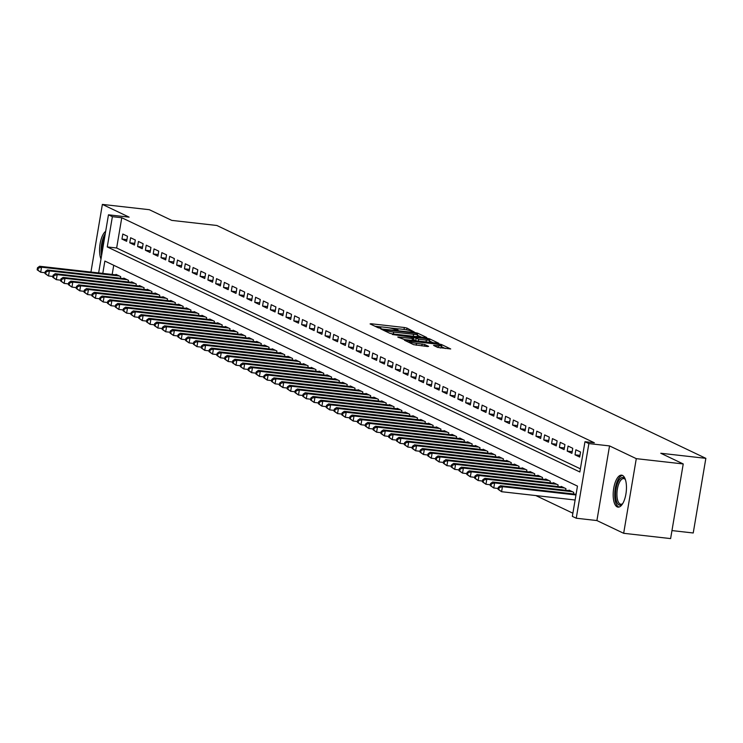 <?xml version="1.0" encoding="UTF-8"?>
<svg xmlns="http://www.w3.org/2000/svg" width="743" height="743" viewBox="0 0 743 743"><rect width="100%" height="100%" fill="white"/><g stroke="black" fill="none" stroke-linecap="round" stroke-linejoin="round"><path stroke-width="1.11" d="M414.353 332.065L406.96 328.081L404.35 327.505L371.166 323.762L370.088 323.92L378.243 327.802L380.927 328.183L379.766 327.589A6.473 0.808 9.6 0 1 379.274 327.171A6.473 0.808 9.6 0 1 383.212 327.087L385.979 327.394A6.473 0.808 9.6 0 1 394.329 329.233L397.208 330.133L398.072 330.115L396.911 329.52A6.473 0.808 9.6 0 1 396.418 329.103A6.473 0.808 9.6 0 1 400.356 329.019L403.115 329.325A6.473 0.808 9.6 0 1 411.473 331.164L414.353 332.065M622.485 475.409A16.086 6.436 -83.6 0 0 621.622 475.158A16.086 6.436 -83.6 0 0 613.56 489.321A16.086 6.436 -83.6 0 0 617.164 506.875A16.086 6.436 -83.6 0 0 618.018 507.125A16.086 6.436 -83.6 0 0 626.08 492.953A16.086 6.436 -83.6 0 0 622.485 475.409M105.673 231.324A16.086 6.436 -83.6 0 0 100.119 243.667A16.086 6.436 -83.6 0 0 100.983 259.056M437.553 347.371L450.704 348.969L441.5 344.529L438.89 343.953L404.48 340.238L413.684 344.678L427.531 346.517L428.609 346.359L424.736 344.52L416.554 343.312A5.415 0.678 9.6 0 1 409.161 341.436A5.415 0.678 9.6 0 1 412.449 341.362L434.293 343.823A5.415 0.678 9.6 0 1 441.686 345.709A5.415 0.678 9.6 0 1 438.398 345.774L433.531 345.393L437.553 347.371M683.235 463.948L670.613 538.591L623.665 533.298L636.287 458.654L683.235 463.948L660.778 453.258L705.85 458.338L216.845 225.482L171.782 220.392L149.324 209.702L102.376 204.409L129.124 217.142L108.469 214.82L112.379 216.677L121.768 217.736L594.363 442.782L584.973 441.723L588.874 443.58L576.252 518.224L572.351 516.366L577.469 486.108L104.865 261.062L102.785 273.387M636.287 458.654L609.539 445.911L588.874 443.58M425.628 337.638L426.705 337.48L417.65 333.17L415.04 332.595L380.639 328.88L389.834 333.319L392.443 333.895L425.628 337.638M429.575 338.845L438.779 343.285L404.368 339.57L397.737 337.025L412.421 338.511L413.647 338.483L410.925 337.136L392.378 334.489L426.965 338.279L429.575 338.845L429.426 339.755M102.376 204.409L90.934 272.059M127.49 236.265L122.809 234.036L121.954 239.079L126.644 241.308L127.49 236.265M135.3 239.989L130.619 237.751L129.765 242.803L134.455 245.032L135.3 239.989M143.12 243.704L138.43 241.475L137.576 246.518L142.266 248.747L143.12 243.704M150.931 247.428L146.241 245.19L145.387 250.242L150.077 252.471L150.931 247.428M158.742 251.143L154.052 248.914L153.197 253.957L157.887 256.186L158.742 251.143M166.553 254.868L161.863 252.639L161.008 257.682L165.698 259.911L166.553 254.868M174.364 258.583L169.673 256.354L168.819 261.397L173.509 263.626L174.364 258.583M182.174 262.307L177.484 260.078L176.63 265.121L181.32 267.35L182.174 262.307M189.985 266.022L185.295 263.793L184.45 268.836L189.131 271.065L189.985 266.022M197.796 269.746L193.106 267.517L192.261 272.56L196.941 274.789L197.796 269.746M205.607 273.461L200.926 271.232L200.071 276.275L204.752 278.504L205.607 273.461M213.417 277.185L208.737 274.956L207.882 280L212.563 282.229L213.417 277.185M221.228 280.9L216.547 278.671L215.693 283.715L220.374 285.944L221.228 280.9M229.039 284.625L224.358 282.396L223.504 287.439L228.194 289.668L229.039 284.625M236.85 288.34L232.169 286.111L231.314 291.154L236.005 293.392L236.85 288.34M244.67 292.064L239.98 289.835L239.125 294.878L243.815 297.107L244.67 292.064M252.481 295.788L247.791 293.55L246.936 298.593L251.626 300.831L252.481 295.788M260.291 299.503L255.601 297.274L254.747 302.317L259.437 304.546L260.291 299.503M268.102 303.228L263.412 300.989L262.558 306.032L267.248 308.271L268.102 303.228M275.913 306.943L271.223 304.714L270.368 309.757L275.059 311.986L275.913 306.943M283.724 310.667L279.034 308.429L278.179 313.472L282.869 315.71L283.724 310.667M291.535 314.382L286.844 312.153L285.999 317.196L290.68 319.425L291.535 314.382M299.345 318.106L294.655 315.868L293.81 320.911L298.491 323.149L299.345 318.106M307.156 321.821L302.475 319.592L301.621 324.635L306.302 326.864L307.156 321.821M314.967 325.545L310.286 323.307L309.432 328.35L314.113 330.589L314.967 325.545M322.778 329.26L318.097 327.031L317.242 332.075L321.933 334.304L322.778 329.26M330.589 332.985L325.908 330.746L325.053 335.79L329.743 338.028L330.589 332.985M338.409 336.7L333.718 334.471L332.864 339.514L337.554 341.743L338.409 336.7M346.219 340.424L341.529 338.186L340.675 343.229L345.365 345.467L346.219 340.424M354.03 344.139L349.34 341.91L348.486 346.953L353.176 349.182L354.03 344.139M361.841 347.863L357.151 345.625L356.296 350.668L360.987 352.906L361.841 347.863M369.652 351.578L364.962 349.349L364.107 354.392L368.797 356.621L369.652 351.578M377.463 355.303L372.772 353.064L371.918 358.117L376.608 360.346L377.463 355.303M385.273 359.018L380.583 356.789L379.729 361.832L384.419 364.061L385.273 359.018M393.084 362.742L388.394 360.504L387.549 365.556L392.23 367.785L393.084 362.742M400.895 366.457L396.214 364.228L395.36 369.271L400.04 371.5L400.895 366.457M408.706 370.181L404.025 367.952L403.17 372.995L407.851 375.224L408.706 370.181M416.517 373.896L411.836 371.667L410.981 376.71L415.662 378.939L416.517 373.896M424.327 377.62L419.646 375.391L418.792 380.435L423.482 382.664L424.327 377.62M432.138 381.335L427.457 379.106L426.603 384.15L431.293 386.379L432.138 381.335M439.958 385.06L435.268 382.831L434.414 387.874L439.104 390.103L439.958 385.06M447.769 388.775L443.079 386.546L442.224 391.589L446.914 393.818L447.769 388.775M455.58 392.499L450.89 390.27L450.035 395.313L454.725 397.542L455.58 392.499M463.391 396.214L458.7 393.985L457.846 399.028L462.536 401.257L463.391 396.214M471.201 399.938L466.511 397.709L465.657 402.752L470.347 404.981L471.201 399.938M479.012 403.653L474.322 401.424L473.467 406.467L478.158 408.706L479.012 403.653M486.823 407.378L482.133 405.149L481.288 410.192L485.968 412.421L486.823 407.378M494.634 411.102L489.943 408.864L489.098 413.907L493.779 416.145L494.634 411.102M502.444 414.817L497.764 412.588L496.909 417.631L501.59 419.86L502.444 414.817M510.255 418.541L505.574 416.303L504.72 421.346L509.401 423.584L510.255 418.541M518.066 422.256L513.385 420.027L512.531 425.07L517.212 427.299L518.066 422.256M525.877 425.98L521.196 423.742L520.341 428.785L525.032 431.024L525.877 425.98M533.688 429.695L529.007 427.466L528.152 432.51L532.842 434.739L533.688 429.695M541.508 433.42L536.817 431.181L535.963 436.225L540.653 438.463L541.508 433.42M549.318 437.135L544.628 434.906L543.774 439.949L548.464 442.178L549.318 437.135M557.129 440.859L552.439 438.621L551.585 443.664L556.275 445.902L557.129 440.859M564.94 444.574L560.25 442.345L559.395 447.388L564.086 449.617L564.94 444.574M572.751 448.298L568.061 446.06L567.206 451.103L571.896 453.341L572.751 448.298M580.562 452.013L575.871 449.784L575.017 454.827L579.707 457.056L580.562 452.013M121.768 217.736L116.651 247.995L580.385 468.824M535.833 495.572L572.881 513.209M113.725 265.279L112.174 274.455M115.899 274.873L115.982 274.381L120.672 276.619L120.394 278.216M123.709 278.588L123.793 278.105L128.483 280.334L128.214 281.941M131.52 282.312L131.604 281.82L136.294 284.058L136.025 285.656M139.331 286.027L139.415 285.544L144.105 287.773L143.836 289.38M147.142 289.751L147.225 289.259L151.916 291.497L151.646 293.095M154.953 293.466L155.036 292.983L159.726 295.212L159.457 296.819M162.773 297.191L162.847 296.698L167.537 298.937L167.268 300.534M170.584 300.906L170.658 300.423L175.348 302.652L175.079 304.259M178.394 304.63L178.478 304.138L183.159 306.376L182.889 307.974M186.205 308.345L186.289 307.862L190.97 310.091L190.7 311.698M194.016 312.069L194.099 311.577L198.78 313.815L198.511 315.413M201.827 315.784L201.91 315.301L206.591 317.53L206.322 319.137M209.637 319.509L209.721 319.026L214.411 321.255L214.133 322.852M217.448 323.233L217.532 322.741L222.222 324.97L221.943 326.576M225.259 326.948L225.343 326.465L230.033 328.694L229.763 330.291M233.07 330.672L233.153 330.18L237.844 332.409L237.574 334.016M240.881 334.387L240.964 333.904L245.654 336.133L245.385 337.731M248.691 338.111L248.775 337.619L253.465 339.848L253.196 341.455M256.502 341.826L256.586 341.343L261.276 343.572L261.007 345.17M264.322 345.551L264.397 345.058L269.087 347.287L268.817 348.894M272.133 349.266L272.217 348.783L276.898 351.012L276.628 352.609M279.944 352.99L280.027 352.498L284.708 354.727L284.439 356.334M287.755 356.705L287.838 356.222L292.519 358.451L292.25 360.049M295.565 360.429L295.649 359.937L300.33 362.175L300.061 363.773M303.376 364.144L303.46 363.661L308.141 365.89L307.871 367.488M311.187 367.869L311.271 367.376L315.961 369.615L315.682 371.212M318.998 371.584L319.081 371.101L323.772 373.33L323.493 374.936M326.809 375.308L326.892 374.816L331.582 377.054L331.313 378.651M334.619 379.023L334.703 378.54L339.393 380.769L339.124 382.376M342.43 382.747L342.514 382.255L347.204 384.493L346.935 386.091M350.241 386.462L350.325 385.979L355.015 388.208L354.745 389.815M358.061 390.186L358.135 389.694L362.825 391.933L362.556 393.53M365.872 393.901L365.946 393.418L370.636 395.647L370.367 397.254M373.683 397.626L373.766 397.134L378.447 399.372L378.178 400.969M381.493 401.341L381.577 400.858L386.258 403.087L385.988 404.694M389.304 405.065L389.388 404.573L394.069 406.811L393.799 408.409M397.115 408.78L397.199 408.297L401.879 410.526L401.61 412.133M404.926 412.504L405.009 412.012L409.699 414.25L409.421 415.848M412.736 416.219L412.82 415.736L417.51 417.965L417.232 419.572M420.547 419.944L420.631 419.451L425.321 421.69L425.052 423.287M428.358 423.659L428.442 423.176L433.132 425.405L432.863 427.011M436.169 427.383L436.252 426.891L440.943 429.129L440.673 430.726M443.98 431.098L444.063 430.615L448.753 432.844L448.484 434.451M451.79 434.822L451.874 434.339L456.564 436.568L456.295 438.166M459.611 438.546L459.685 438.054L464.375 440.283L464.106 441.89M467.421 442.261L467.496 441.779L472.186 444.008L471.916 445.605M475.232 445.986L475.316 445.494L479.997 447.723L479.727 449.329M483.043 449.701L483.126 449.218L487.807 451.447L487.538 453.044M490.854 453.425L490.937 452.933L495.618 455.162L495.349 456.769M498.664 457.14L498.748 456.657L503.429 458.886L503.16 460.484M506.475 460.864L506.559 460.372L511.249 462.601L510.97 464.208M514.286 464.579L514.37 464.096L519.06 466.325L518.781 467.923M522.097 468.304L522.18 467.811L526.871 470.04L526.601 471.647M529.908 472.019L529.991 471.536L534.681 473.765L534.412 475.362M537.718 475.743L537.802 475.251L542.492 477.489L542.223 479.086M545.529 479.458L545.613 478.975L550.303 481.204L550.034 482.801M553.34 483.182L553.424 482.69L558.114 484.928L557.844 486.526M561.16 486.897L561.234 486.414L565.925 488.643L565.655 490.25M568.971 490.621L569.054 490.129L573.735 492.368L573.466 493.965M671.969 530.586L693.228 532.982L705.85 458.338M609.539 445.911L596.908 520.555L623.665 533.298M596.908 520.555L576.252 518.224M112.379 216.677L107.261 246.936L579.856 471.981L584.973 441.723M98.643 272.922L108.469 214.82M116.651 247.995L107.261 246.936M121.954 239.079L126.923 239.636M129.765 242.803L134.734 243.36M137.576 246.518L142.545 247.075M145.387 250.242L150.355 250.8M153.197 253.957L158.166 254.515M161.008 257.682L165.977 258.239M168.819 261.397L173.788 261.954M176.63 265.121L181.608 265.678M184.45 268.836L189.419 269.393M192.261 272.56L197.229 273.118M200.071 276.275L205.04 276.842M207.882 280L212.851 280.557M215.693 283.715L220.662 284.281M223.504 287.439L228.472 287.996M231.314 291.154L236.283 291.72M239.125 294.878L244.094 295.435M246.936 298.593L251.905 299.16M254.747 302.317L259.716 302.875M262.558 306.032L267.526 306.599M270.368 309.757L275.337 310.314M278.179 313.472L283.157 314.038M285.999 317.196L290.968 317.753M293.81 320.911L298.779 321.478M301.621 324.635L306.59 325.193M309.432 328.35L314.4 328.917M317.242 332.075L322.211 332.632M325.053 335.79L330.022 336.356M332.864 339.514L337.833 340.071M340.675 343.229L345.644 343.795M348.486 346.953L353.454 347.51M356.296 350.668L361.265 351.235M364.107 354.392L369.076 354.95M371.918 358.117L376.896 358.674M379.729 361.832L384.707 362.389M387.549 365.556L392.518 366.113M395.36 369.271L400.328 369.828M403.17 372.995L408.139 373.553M410.981 376.71L415.95 377.268M418.792 380.435L423.761 380.992M426.603 384.15L431.572 384.707M434.414 387.874L439.382 388.431M442.224 391.589L447.193 392.155M450.035 395.313L455.004 395.87M457.846 399.028L462.815 399.595M465.657 402.752L470.625 403.31M473.467 406.467L478.446 407.034M481.288 410.192L486.256 410.749M489.098 413.907L494.067 414.473M496.909 417.631L501.878 418.188M504.72 421.346L509.689 421.913M512.531 425.07L517.5 425.628M520.341 428.785L525.31 429.352M528.152 432.51L533.121 433.067M535.963 436.225L540.932 436.791M543.774 439.949L548.743 440.506M551.585 443.664L556.553 444.23M559.395 447.388L564.364 447.945M567.206 451.103L572.175 451.67M575.017 454.827L579.995 455.385M397.997 328.843L388.83 327.812M380.862 326.911L374.983 326.251M421.467 337.164L417.352 335.204M415.913 333.282L384.967 329.595L384.103 329.613L385.32 330.236A6.473 0.808 9.6 0 0 393.679 332.065L413.582 334.313A6.473 0.808 9.6 0 0 417.52 334.229A6.473 0.808 9.6 0 0 417.027 333.811L415.913 333.282M415.597 336.505A6.473 0.808 9.6 0 0 417.176 336.245L417.52 334.229M429.51 340.991L433.392 342.848M426.38 340.09A5.415 0.678 9.6 0 0 429.668 340.015A5.415 0.678 9.6 0 0 422.284 338.139L413.359 337.294L418.69 339.226L426.38 340.09L426.055 342.021M428.154 342.254A5.415 0.678 9.6 0 0 429.333 342.031L429.668 340.015M416.73 340.963L413.461 339.588M440.172 347.947A5.415 0.678 9.6 0 0 441.342 347.724L441.686 345.709M445.317 348.523L441.518 346.712M117.348 275.031L39.602 266.263L41.552 267.192L40.698 272.235L45.091 272.737M37.93 270.173L40.698 272.235L37.15 269.802L37.93 270.173L38.274 268.149L37.494 267.777L37.15 269.802M38.274 268.149L41.552 267.192L119.298 275.969M37.494 267.777L39.602 266.263M102.088 252.564A13.922 5.572 96.4 0 1 104.754 236.803M105.283 233.683A15.984 6.399 -83.6 0 0 101.559 255.694M622.625 503.726A13.922 5.572 96.4 0 1 622.337 504.023A13.922 5.572 96.4 0 1 615.603 495.943A13.922 5.572 96.4 0 1 618.678 480.786A13.922 5.572 96.4 0 1 625.151 479.142A13.922 5.572 96.4 0 1 625.365 479.495M625.402 479.606A12.891 5.164 -83.6 0 0 623.711 478.603A12.891 5.164 -83.6 0 0 616.969 495.711A12.891 5.164 -83.6 0 0 620.823 504.228A12.891 5.164 -83.6 0 0 622.69 503.624M622.532 475.427A15.984 6.399 -83.6 0 0 614.758 496.63A15.984 6.399 -83.6 0 0 618.965 507.06M125.158 278.755L47.413 269.988L49.363 270.916L48.518 275.959L52.902 276.452M45.741 273.888L48.518 275.959L44.961 273.517L45.741 273.888L46.085 271.873L45.304 271.501L44.961 273.517M46.085 271.873L49.363 270.916L127.109 279.684M45.304 271.501L47.413 269.988M132.969 282.47L55.223 273.703L57.183 274.631L56.329 279.674L60.722 280.176M53.552 277.613L56.329 279.674L52.772 277.241L53.552 277.613L53.895 275.597L53.115 275.216L52.772 277.241M53.895 275.597L57.183 274.631L134.929 283.408M53.115 275.216L55.223 273.703M140.78 286.194L63.034 277.427L64.994 278.356L64.139 283.399L68.532 283.891M61.363 281.328L64.139 283.399L60.582 280.956L61.363 281.328L61.706 279.312L60.926 278.941L60.582 280.956M61.706 279.312L64.994 278.356L142.74 287.123M60.926 278.941L63.034 277.427M148.591 289.909L70.845 281.142L72.805 282.071L71.95 287.114L76.343 287.615M69.173 285.052L71.95 287.114L68.393 284.68L69.173 285.052L69.517 283.037L68.737 282.656L68.393 284.68M69.517 283.037L72.805 282.071L150.55 290.847M68.737 282.656L70.845 281.142M156.411 293.634L78.656 284.866L80.615 285.795L79.761 290.838L84.154 291.33M76.993 288.767L79.761 290.838L76.204 288.395L76.993 288.767L77.328 286.752L76.548 286.38L76.204 288.395M77.328 286.752L80.615 285.795L158.361 294.562M76.548 286.38L78.656 284.866M164.222 297.358L86.476 288.581L88.426 289.51L87.572 294.553L91.965 295.055M84.804 292.491L87.572 294.553L84.015 292.12L84.804 292.491L85.139 290.476L84.358 290.104L84.015 292.12M85.139 290.476L88.426 289.51L166.172 298.287M84.358 290.104L86.476 288.581M172.032 301.073L94.287 292.305L96.237 293.234L95.383 298.277L99.776 298.77M92.615 296.206L95.383 298.277L91.835 295.835L92.615 296.206L92.949 294.191L92.169 293.819L91.835 295.835M92.949 294.191L96.237 293.234L173.983 302.002M92.169 293.819L94.287 292.305M179.843 304.797L102.097 296.02L104.048 296.949L103.193 301.992L107.586 302.494M100.426 299.931L103.193 301.992L99.646 299.559L100.426 299.931L100.76 297.915L99.98 297.544L99.646 299.559M100.76 297.915L104.048 296.949L181.794 305.726M99.98 297.544L102.097 296.02M187.654 308.512L109.908 299.745L111.859 300.674L111.004 305.717L115.397 306.209M108.237 303.646L111.004 305.717L107.456 303.274L108.237 303.646L108.58 301.63L107.791 301.259L107.456 303.274M108.58 301.63L111.859 300.674L189.604 309.441M107.791 301.259L109.908 299.745M195.465 312.236L117.719 303.46L119.669 304.389L118.815 309.432L123.208 309.933M116.047 307.37L118.815 309.432L115.267 306.998L116.047 307.37L116.391 305.354L115.611 304.983L115.267 306.998M116.391 305.354L119.669 304.389L197.415 313.165M115.611 304.983L117.719 303.46M203.276 315.951L125.53 307.184L127.48 308.113L126.626 313.156L131.019 313.648M123.858 311.085L126.626 313.156L123.078 310.713L123.858 311.085L124.202 309.069L123.422 308.698L123.078 310.713M124.202 309.069L127.48 308.113L205.226 316.88M123.422 308.698L125.53 307.184M211.086 319.676L133.341 310.899L135.291 311.828L134.437 316.871L138.83 317.372M131.669 314.809L134.437 316.871L130.889 314.438L131.669 314.809L132.013 312.794L131.232 312.422L130.889 314.438M132.013 312.794L135.291 311.828L213.037 320.604M131.232 312.422L133.341 310.899M218.897 323.391L141.151 314.623L143.102 315.552L142.257 320.595L146.64 321.087M139.48 318.524L142.257 320.595L138.7 318.153L139.48 318.524L139.823 316.509L139.043 316.137L138.7 318.153M139.823 316.509L143.102 315.552L220.847 324.32M139.043 316.137L141.151 314.623M226.708 327.115L148.962 318.338L150.913 319.267L150.067 324.32L154.451 324.812M147.29 322.248L150.067 324.32L146.51 321.877L147.29 322.248L147.634 320.233L146.854 319.861L146.51 321.877M147.634 320.233L150.913 319.267L228.668 328.044M146.854 319.861L148.962 318.338M234.519 330.83L156.773 322.063L158.733 322.991L157.878 328.034L162.271 328.527M155.101 325.963L157.878 328.034L154.321 325.592L155.101 325.963L155.445 323.948L154.665 323.576L154.321 325.592M155.445 323.948L158.733 322.991L236.478 331.759M154.665 323.576L156.773 322.063M242.329 334.554L164.584 325.778L166.543 326.716L165.689 331.759L170.082 332.251M162.912 329.688L165.689 331.759L162.132 329.316L162.912 329.688L163.256 327.672L162.476 327.301L162.132 329.316M163.256 327.672L166.543 326.716L244.289 335.483M162.476 327.301L164.584 325.778M250.14 338.269L172.395 329.502L174.354 330.431L173.5 335.474L177.893 335.966M170.723 333.403L173.5 335.474L169.943 333.031L170.723 333.403L171.066 331.387L170.286 331.016L169.943 333.031M171.066 331.387L174.354 330.431L252.1 339.198M170.286 331.016L172.395 329.502M257.96 341.994L180.205 333.217L182.165 334.155L181.311 339.198L185.704 339.69M178.543 337.127L181.311 339.198L177.753 336.755L178.543 337.127L178.877 335.112L178.097 334.74L177.753 336.755M178.877 335.112L182.165 334.155L259.911 342.922M178.097 334.74L180.205 333.217M265.771 345.709L188.025 336.941L189.976 337.87L189.121 342.913L193.514 343.405M186.354 340.851L189.121 342.913L185.564 340.47L186.354 340.851L186.688 338.827L185.908 338.455L185.564 340.47M186.688 338.827L189.976 337.87L267.721 346.637M185.908 338.455L188.025 336.941M273.582 349.433L195.836 340.656L197.787 341.594L196.932 346.637L201.325 347.13M194.164 344.566L196.932 346.637L193.384 344.195L194.164 344.566L194.499 342.551L193.719 342.179L193.384 344.195M194.499 342.551L197.787 341.594L275.532 350.362M193.719 342.179L195.836 340.656M281.393 353.148L203.647 344.38L205.597 345.309L204.743 350.352L209.136 350.845M201.975 348.291L204.743 350.352L201.195 347.91L201.975 348.291L202.319 346.266L201.529 345.894L201.195 347.91M202.319 346.266L205.597 345.309L283.343 354.077M201.529 345.894L203.647 344.38M289.203 356.872L211.458 348.096L213.408 349.034L212.554 354.077L216.947 354.569M209.786 352.006L212.554 354.077L209.006 351.634L209.786 352.006L210.13 349.99L209.34 349.619L209.006 351.634M210.13 349.99L213.408 349.034L291.154 357.801M209.34 349.619L211.458 348.096M297.014 360.587L219.269 351.82L221.219 352.749L220.365 357.792L224.757 358.293M217.597 355.73L220.365 357.792L216.817 355.358L217.597 355.73L217.94 353.705L217.16 353.334L216.817 355.358M217.94 353.705L221.219 352.749L298.965 361.516M217.16 353.334L219.269 351.82M304.825 364.311L227.079 355.544L229.03 356.473L228.175 361.516L232.568 362.008M225.408 359.445L228.175 361.516L224.627 359.073L225.408 359.445L225.751 357.429L224.971 357.058L224.627 359.073M225.751 357.429L229.03 356.473L306.775 365.24M224.971 357.058L227.079 355.544M312.636 368.026L234.89 359.259L236.841 360.188L235.986 365.231L240.379 365.732M233.218 363.169L235.986 365.231L232.438 362.798L233.218 363.169L233.562 361.144L232.782 360.773L232.438 362.798M233.562 361.144L236.841 360.188L314.586 368.955M232.782 360.773L234.89 359.259M320.447 371.751L242.701 362.983L244.651 363.912L243.806 368.955L248.19 369.447M241.029 366.884L243.806 368.955L240.249 366.513L241.029 366.884L241.373 364.869L240.593 364.497L240.249 366.513M241.373 364.869L244.651 363.912L322.397 372.68M240.593 364.497L242.701 362.983M328.257 375.466L250.512 366.698L252.462 367.627L251.617 372.67L256.01 373.172M248.84 370.608L251.617 372.67L248.06 370.237L248.84 370.608L249.184 368.584L248.403 368.212L248.06 370.237M249.184 368.584L252.462 367.627L330.217 376.395M248.403 368.212L250.512 366.698M336.068 379.19L258.323 370.423L260.282 371.351L259.428 376.395L263.821 376.887M256.651 374.323L259.428 376.395L255.871 373.952L256.651 374.323L256.994 372.308L256.214 371.937L255.871 373.952M256.994 372.308L260.282 371.351L338.028 380.119M256.214 371.937L258.323 370.423M343.879 382.905L266.133 374.138L268.093 375.066L267.239 380.11L271.632 380.611M264.462 378.048L267.239 380.11L263.681 377.676L264.462 378.048L264.805 376.023L264.025 375.652L263.681 377.676M264.805 376.023L268.093 375.066L345.839 383.843M264.025 375.652L266.133 374.138M351.699 386.629L273.944 377.862L275.904 378.791L275.049 383.834L279.442 384.326M272.272 381.763L275.049 383.834L271.492 381.391L272.272 381.763L272.616 379.747L271.836 379.376L271.492 381.391M272.616 379.747L275.904 378.791L353.649 387.558M271.836 379.376L273.944 377.862M359.51 390.344L281.764 381.577L283.715 382.506L282.86 387.549L287.253 388.05M280.092 385.487L282.86 387.549L279.303 385.115L280.092 385.487L280.427 383.462L279.647 383.091L279.303 385.115M280.427 383.462L283.715 382.506L361.46 391.282M279.647 383.091L281.764 381.577M367.321 394.069L289.575 385.301L291.525 386.23L290.671 391.273L295.064 391.765M287.903 389.202L290.671 391.273L287.123 388.83L287.903 389.202L288.238 387.187L287.457 386.815L287.123 388.83M288.238 387.187L291.525 386.23L369.271 394.997M287.457 386.815L289.575 385.301M375.131 397.784L297.386 389.016L299.336 389.945L298.482 394.988L302.875 395.49M295.714 392.926L298.482 394.988L294.934 392.555L295.714 392.926L296.048 390.911L295.268 390.53L294.934 392.555M296.048 390.911L299.336 389.945L377.082 398.722M295.268 390.53L297.386 389.016M382.942 401.508L305.197 392.741L307.147 393.669L306.292 398.712L310.685 399.205M303.525 396.641L306.292 398.712L302.745 396.27L303.525 396.641L303.868 394.626L303.079 394.254L302.745 396.27M303.868 394.626L307.147 393.669L384.893 402.437M303.079 394.254L305.197 392.741M390.753 405.223L313.007 396.456L314.958 397.384L314.103 402.427L318.496 402.929M311.336 400.366L314.103 402.427L310.555 399.994L311.336 400.366L311.679 398.35L310.899 397.969L310.555 399.994M311.679 398.35L314.958 397.384L392.703 406.161M310.899 397.969L313.007 396.456M398.564 408.947L320.818 400.18L322.768 401.109L321.914 406.152L326.307 406.644M319.146 404.081L321.914 406.152L318.366 403.709L319.146 404.081L319.49 402.065L318.71 401.694L318.366 403.709M319.49 402.065L322.768 401.109L400.514 409.876M318.71 401.694L320.818 400.18M406.375 412.671L328.629 403.895L330.579 404.824L329.725 409.867L334.118 410.368M326.957 407.805L329.725 409.867L326.177 407.433L326.957 407.805L327.301 405.789L326.521 405.418L326.177 407.433M327.301 405.789L330.579 404.824L408.325 413.6M326.521 405.418L328.629 403.895M414.185 416.386L336.44 407.619L338.39 408.548L337.536 413.591L341.929 414.083M334.768 411.52L337.536 413.591L333.988 411.148L334.768 411.52L335.112 409.504L334.331 409.133L333.988 411.148M335.112 409.504L338.39 408.548L416.136 417.315M334.331 409.133L336.44 407.619M421.996 420.111L344.25 411.334L346.201 412.263L345.356 417.306L349.739 417.807M342.579 415.244L345.356 417.306L341.799 414.873L342.579 415.244L342.922 413.229L342.142 412.857L341.799 414.873M342.922 413.229L346.201 412.263L423.947 421.04M342.142 412.857L344.25 411.334M429.807 423.826L352.061 415.058L354.012 415.987L353.166 421.03L357.559 421.522M350.39 418.959L353.166 421.03L349.609 418.588L350.39 418.959L350.733 416.944L349.953 416.572L349.609 418.588M350.733 416.944L354.012 415.987L431.767 424.755M349.953 416.572L352.061 415.058M437.618 427.55L359.872 418.773L361.832 419.702L360.977 424.745L365.37 425.247M358.2 422.683L360.977 424.745L357.42 422.312L358.2 422.683L358.544 420.668L357.764 420.297L357.42 422.312M358.544 420.668L361.832 419.702L439.577 428.479M357.764 420.297L359.872 418.773M445.428 431.265L367.683 422.498L369.642 423.426L368.788 428.47L373.181 428.962M366.011 426.398L368.788 428.47L365.231 426.027L366.011 426.398L366.355 424.383L365.575 424.012L365.231 426.027M366.355 424.383L369.642 423.426L447.388 432.194M365.575 424.012L367.683 422.498M453.249 434.989L375.494 426.213L377.453 427.141L376.599 432.185L380.992 432.686M373.831 430.123L376.599 432.185L373.042 429.751L373.831 430.123L374.166 428.107L373.385 427.736L373.042 429.751M374.166 428.107L377.453 427.141L455.199 435.918M373.385 427.736L375.494 426.213M461.059 438.704L383.314 429.937L385.264 430.866L384.41 435.909L388.803 436.401M381.642 433.838L384.41 435.909L380.853 433.466L381.642 433.838L381.976 431.822L381.196 431.451L380.853 433.466M381.976 431.822L385.264 430.866L463.01 439.633M381.196 431.451L383.314 429.937M468.87 442.429L391.124 433.652L393.075 434.581L392.22 439.633L396.613 440.125M389.453 437.562L392.22 439.633L388.673 437.19L389.453 437.562L389.787 435.547L389.007 435.175L388.673 437.19M389.787 435.547L393.075 434.581L470.821 443.357M389.007 435.175L391.124 433.652M476.681 446.144L398.935 437.376L400.886 438.305L400.031 443.348L404.424 443.84M397.264 441.277L400.031 443.348L396.483 440.905L397.264 441.277L397.598 439.262L396.818 438.89L396.483 440.905M397.598 439.262L400.886 438.305L478.631 447.072M396.818 438.89L398.935 437.376M484.492 449.868L406.746 441.091L408.696 442.029L407.842 447.072L412.235 447.565M405.074 445.001L407.842 447.072L404.294 444.63L405.074 445.001L405.418 442.986L404.629 442.614L404.294 444.63M405.418 442.986L408.696 442.029L486.442 450.797M404.629 442.614L406.746 441.091M492.303 453.583L414.557 444.816L416.507 445.744L415.653 450.787L420.046 451.28M412.885 448.716L415.653 450.787L412.105 448.345L412.885 448.716L413.229 446.701L412.449 446.329L412.105 448.345M413.229 446.701L416.507 445.744L494.253 454.512M412.449 446.329L414.557 444.816M500.113 457.307L422.368 448.531L424.318 449.469L423.464 454.512L427.857 455.004M420.696 452.441L423.464 454.512L419.916 452.069L420.696 452.441L421.04 450.425L420.259 450.054L419.916 452.069M421.04 450.425L424.318 449.469L502.064 458.236M420.259 450.054L422.368 448.531M507.924 461.022L430.178 452.255L432.129 453.184L431.274 458.227L435.667 458.719M428.507 456.165L431.274 458.227L427.727 455.784L428.507 456.165L428.85 454.14L428.07 453.769L427.727 455.784M428.85 454.14L432.129 453.184L509.874 461.951M428.07 453.769L430.178 452.255M515.735 464.746L437.989 455.97L439.94 456.908L439.094 461.951L443.478 462.443M436.317 459.88L439.094 461.951L435.537 459.508L436.317 459.88L436.661 457.864L435.881 457.493L435.537 459.508M436.661 457.864L439.94 456.908L517.685 465.675M435.881 457.493L437.989 455.97M523.546 468.461L445.8 459.694L447.75 460.623L446.905 465.666L451.289 466.158M444.128 463.604L446.905 465.666L443.348 463.223L444.128 463.604L444.472 461.579L443.692 461.208L443.348 463.223M444.472 461.579L447.75 460.623L525.505 469.39M443.692 461.208L445.8 459.694M531.356 472.186L453.611 463.409L455.57 464.347L454.716 469.39L459.109 469.882M451.939 467.319L454.716 469.39L451.159 466.948L451.939 467.319L452.283 465.304L451.503 464.932L451.159 466.948M452.283 465.304L455.57 464.347L533.316 473.115M451.503 464.932L453.611 463.409M539.167 475.901L461.422 467.133L463.381 468.062L462.527 473.105L466.92 473.607M459.75 471.043L462.527 473.105L458.97 470.672L459.75 471.043L460.093 469.019L459.313 468.647L458.97 470.672M460.093 469.019L463.381 468.062L541.127 476.83M459.313 468.647L461.422 467.133M546.978 479.625L469.232 470.858L471.192 471.786L470.338 476.83L474.731 477.322M467.561 474.758L470.338 476.83L466.78 474.387L467.561 474.758L467.904 472.743L467.124 472.372L466.78 474.387M467.904 472.743L471.192 471.786L548.938 480.554M467.124 472.372L469.232 470.858M554.798 483.34L477.043 474.573L479.003 475.501L478.148 480.545L482.541 481.046M475.381 478.483L478.148 480.545L474.591 478.111L475.381 478.483L475.715 476.458L474.935 476.087L474.591 478.111M475.715 476.458L479.003 475.501L556.748 484.269M474.935 476.087L477.043 474.573M562.609 487.064L484.863 478.297L486.814 479.226L485.959 484.269L490.352 484.761M483.191 482.198L485.959 484.269L482.402 481.826L483.191 482.198L483.526 480.182L482.746 479.811L482.402 481.826M483.526 480.182L486.814 479.226L564.559 487.993M482.746 479.811L484.863 478.297M570.42 490.779L492.674 482.012L494.624 482.941L493.77 487.984L498.163 488.485M491.002 485.922L493.77 487.984L490.222 485.55L491.002 485.922L491.337 483.897L490.556 483.526L490.222 485.55M491.337 483.897L494.624 482.941L572.37 491.708M490.556 483.526L492.674 482.012M576.085 494.262L500.485 485.736L502.435 486.665L501.581 491.708L575.119 500.002M498.813 489.637L501.581 491.708L498.033 489.265L498.813 489.637L499.157 487.622L498.367 487.25L498.033 489.265M499.157 487.622L502.435 486.665L575.964 494.959M498.367 487.25L500.485 485.736M396.808 330.078L396.911 329.52M379.673 328.146L379.766 327.589M371.063 324.385L371.166 323.762M404.025 329.437L404.35 327.505M406.653 329.864L406.96 328.081M381.763 329.474L381.865 328.852M417.492 334.127L417.65 333.17M384.066 330.57L384.215 329.706M385.18 331.099L385.32 330.236M393.353 333.997L393.679 332.065M413.257 336.245L413.582 334.313M398.861 337.619L398.963 336.997M412.096 340.443L412.421 338.511M426.853 338.929L426.965 338.279M413.359 338.297L413.507 337.424M415.736 340.666L416.08 338.65M418.365 341.148L418.69 339.226M434.655 345.987L434.757 345.365M438.101 347.557L438.398 345.774M416.229 345.244L416.554 343.312M421.801 345.866L422.126 343.944M424.457 346.173L424.736 344.52M405.604 340.833L405.706 340.21M438.779 344.594L438.89 343.953M441.351 345.393L441.5 344.529M396.27 329.985L396.418 329.103M379.125 328.053L379.274 327.171M383.955 330.514L384.103 329.613M413.303 340.508L413.647 338.483M413.201 338.214L413.359 337.294M408.994 342.439L409.161 341.436"/></g></svg>
